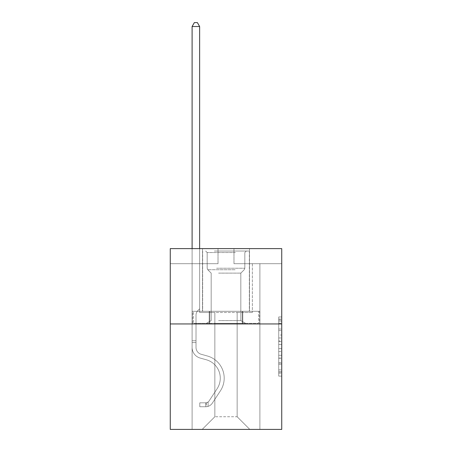 <?xml version="1.0" encoding="UTF-8"?>
<svg xmlns="http://www.w3.org/2000/svg" width="452" height="452" viewBox="0 0 452 452"><rect width="100%" height="100%" fill="white"/><g stroke="black" fill="none" stroke-linecap="round" stroke-linejoin="round"><path stroke-width="0.34" stroke-dasharray="2.26 1.69" d="M278.726 335.011L278.726 344.475L281.737 344.475L281.737 373.16L281.737 319.931L281.737 344.475L278.726 344.475L278.726 319.044L278.726 376.12L278.726 316.971L278.726 371.979L281.737 371.979L278.726 371.979L281.737 371.979L278.726 371.979L278.726 362.515L278.726 376.12L281.737 376.12L281.737 316.971L281.737 371.832L281.737 348.616L278.726 348.616L281.737 348.616L281.737 362.515L281.737 321.112L278.726 321.112L281.737 321.112L281.737 376.12L281.737 319.931L281.737 376.12L278.726 376.12L278.726 316.971L281.737 316.971L281.737 319.931L281.737 316.971L281.737 319.931L281.737 316.971L281.737 319.044L281.737 316.971L278.726 316.971L278.726 321.112L281.737 321.112L278.726 321.112L278.726 335.011L281.737 335.011M249.498 248.628L249.498 311.292L202.502 311.292L249.498 311.292L202.502 311.292L249.498 311.292L249.498 248.628L202.502 248.628L202.502 311.292L202.502 248.628L249.498 248.628M281.737 340.927L281.737 337.972L281.737 340.927L278.726 340.927L278.726 329.022L278.726 364.069L278.726 355.272L281.737 355.272L278.726 355.272L278.726 376.12L281.737 376.12L278.726 376.12L281.737 376.12L278.726 376.12L278.726 316.971L281.737 316.971L278.726 316.971L281.737 316.971L278.726 316.971L278.726 340.927L281.737 340.927M281.737 323.948L281.737 429.4L170.263 429.4L170.263 323.948L281.737 323.948L281.737 248.628L233.983 248.628L281.737 248.628L281.737 263.691L281.737 248.628L170.263 248.628L218.017 248.628L170.263 248.628L170.263 323.948L281.737 323.948L170.263 323.948M237.147 312.501L237.147 416.744L249.803 429.4L259.894 429.4L259.894 263.691L252.363 263.691L259.894 263.691L252.363 263.691L259.894 263.691L252.363 263.691L259.894 263.691L252.363 263.691L259.894 263.691L252.363 263.691L259.894 263.691L252.363 263.691L259.894 263.691L252.363 263.691L259.894 263.691L259.894 429.4L259.894 263.691L259.894 429.4L259.894 263.691L259.894 429.4L259.894 263.691L259.894 429.4L259.894 263.691L259.894 429.4L259.894 263.691L259.894 429.4L259.894 263.691L259.894 429.4L202.197 429.4L249.803 429.4L237.147 416.744L249.803 429.4L237.147 416.744L249.803 429.4L237.147 416.744L249.803 429.4L237.147 416.744L249.803 429.4L237.147 416.744L249.803 429.4L237.147 416.744L249.803 429.4L237.147 416.744L214.853 416.744L214.853 312.501L214.853 416.744L214.853 312.501L214.853 416.744L202.197 429.4L214.853 416.744L202.197 429.4L214.853 416.744L214.853 312.501L237.147 312.501L237.147 416.744L249.803 429.4L237.147 416.744L237.147 312.501L237.147 416.744L237.147 312.501L237.147 416.744L237.147 312.501L237.147 416.744L237.147 312.501L237.147 416.744L237.147 312.501L237.147 416.744L237.147 312.501L237.147 416.744L237.147 312.501L199.637 312.501L199.637 263.691L192.106 263.691L192.106 429.4L202.197 429.4L192.106 429.4L202.197 429.4L192.106 429.4L202.197 429.4L192.106 429.4L202.197 429.4L192.106 429.4L202.197 429.4L192.106 429.4L202.197 429.4L192.106 429.4L202.197 429.4L192.106 429.4L192.106 263.691L192.106 429.4L192.106 263.691L192.106 429.4L192.106 263.691L192.106 429.4L192.106 263.691L192.106 429.4L192.106 263.691L192.106 429.4L192.106 263.691L192.106 429.4L192.106 263.691L199.637 263.691L192.106 263.691L199.637 263.691L192.106 263.691L199.637 263.691L192.106 263.691L199.637 263.691L192.106 263.691L199.637 263.691L192.106 263.691L199.637 263.691L192.106 263.691L199.637 263.691L199.637 312.501L199.637 263.691L199.637 312.501L199.637 263.691L199.637 312.501L199.637 263.691L199.637 312.501L199.637 263.691L199.637 312.501L199.637 263.691L199.637 312.501L199.637 263.691L199.637 312.501L214.853 312.501L199.637 312.501L214.853 312.501L199.637 312.501L214.853 312.501L199.637 312.501L214.853 312.501L199.637 312.501L214.853 312.501L199.637 312.501L214.853 312.501L199.637 312.501L214.853 312.501L214.853 416.744L202.197 429.4L214.853 416.744L214.853 312.501L214.853 416.744L202.197 429.4L214.853 416.744L214.853 312.501L214.853 416.744L202.197 429.4L214.853 416.744L214.853 312.501L214.853 416.744L202.197 429.4L214.853 416.744L214.853 312.501L214.853 416.744L202.197 429.4L214.853 416.744L214.853 312.501L214.853 416.744L202.197 429.4L214.853 416.744L237.147 416.744L237.147 312.501L252.363 312.501L237.147 312.501M218.017 263.691L170.263 263.691L218.017 263.691L218.017 248.628L218.017 263.691M170.263 263.691L170.263 248.628L170.263 263.691M233.983 263.691L281.737 263.691L233.983 263.691L233.983 248.628L233.983 263.691M252.363 263.691L252.363 312.501L252.363 263.691M209.214 323.948L259.572 323.948L192.428 323.948L209.214 323.948L209.214 311.292L192.428 311.292L259.572 311.292L209.214 311.292L209.214 323.948L209.214 311.292L242.786 311.292L242.786 323.948L259.572 323.948L242.786 323.948L242.786 311.292L259.572 311.292L259.572 323.948L259.572 311.292L192.428 311.292L192.428 323.948L192.428 311.292L209.214 311.292L209.214 323.948M278.726 344.475L281.737 344.475L278.726 344.475M278.726 319.044L278.726 316.971L278.726 319.044L281.737 319.044L278.726 319.044M278.726 363.922L278.726 351.571L278.726 363.922L281.737 363.922L278.726 363.922M278.726 351.571L278.726 348.616L281.737 348.616L278.726 348.616L278.726 351.571L281.737 351.571L278.726 351.571M278.726 329.022L278.726 321.112L278.726 329.022L281.737 329.022L278.726 329.022M278.726 316.971L281.737 316.971L278.726 316.971L278.726 319.931L278.726 316.971L281.737 316.971M278.726 376.12L281.737 376.12L278.726 376.12L278.726 373.16L278.726 376.12M242.786 311.292L242.786 323.948L242.786 311.292M192.106 248.628L192.106 347.452A10.995 10.995 0 0 0 200.151 358.046A10.995 10.995 0 0 1 192.106 347.452A10.995 10.995 0 0 0 200.151 358.046A10.995 10.995 0 0 1 192.106 347.452A10.995 10.995 0 0 0 200.151 358.046A10.995 10.995 0 0 1 192.106 347.452A10.995 10.995 0 0 0 200.151 358.046A10.995 10.995 0 0 1 192.106 347.452A10.995 10.995 0 0 0 200.151 358.046A10.995 10.995 0 0 1 192.106 347.452A10.995 10.995 0 0 0 200.151 358.046A10.995 10.995 0 0 1 192.106 347.452A10.995 10.995 0 0 0 200.151 358.046A10.995 10.995 0 0 1 192.106 347.452A10.995 10.995 0 0 0 200.151 358.046L206.281 359.758A19.131 19.131 0 0 1 217.141 388.68A19.131 19.131 0 0 0 206.281 359.758A19.131 19.131 0 0 1 217.141 388.68A19.131 19.131 0 0 0 206.281 359.758L200.151 358.046L206.281 359.758A19.131 19.131 0 0 1 217.141 388.68A19.131 19.131 0 0 0 206.281 359.758L200.151 358.046L206.281 359.758A19.131 19.131 0 0 1 217.141 388.68A19.131 19.131 0 0 0 206.281 359.758A19.131 19.131 0 0 1 217.141 388.68A19.131 19.131 0 0 0 206.281 359.758L200.151 358.046L206.281 359.758A19.131 19.131 0 0 1 217.141 388.68A19.131 19.131 0 0 0 206.281 359.758L200.151 358.046L206.281 359.758A19.131 19.131 0 0 1 217.141 388.68A19.131 19.131 0 0 0 206.281 359.758A19.131 19.131 0 0 1 217.141 388.68L209.061 400.992L217.141 388.68A19.131 19.131 0 0 0 206.281 359.758A19.131 19.131 0 0 1 217.141 388.68L209.061 400.992L217.141 388.68A19.131 19.131 0 0 0 206.281 359.758L200.151 358.046L206.281 359.758A19.131 19.131 0 0 1 217.141 388.68L209.061 400.992L217.141 388.68A19.131 19.131 0 0 0 206.281 359.758A19.131 19.131 0 0 1 217.141 388.68L209.061 400.992L217.141 388.68A19.131 19.131 0 0 0 206.281 359.758A19.131 19.131 0 0 1 217.141 388.68L209.061 400.992A4.068 4.068 0 0 1 208.073 402.037C205.79 403.082 205.79 403.082 208.073 402.037C205.79 403.082 205.79 403.082 208.073 402.037A4.068 4.068 0 0 0 209.061 400.992L217.141 388.68L209.061 400.992A4.068 4.068 0 0 1 205.813 402.822A4.068 4.068 0 0 0 209.061 400.992A4.068 4.068 0 0 1 208.073 402.037C205.79 403.082 205.79 403.082 208.073 402.037C205.79 403.082 205.79 403.082 208.073 402.037A4.068 4.068 0 0 0 209.061 400.992L217.141 388.68L209.061 400.992A4.068 4.068 0 0 1 205.813 402.822A4.068 4.068 0 0 0 209.061 400.992A4.068 4.068 0 0 1 208.073 402.037C205.79 403.082 205.79 403.082 208.073 402.037C205.79 403.082 205.79 403.082 208.073 402.037A4.068 4.068 0 0 0 209.061 400.992L217.141 388.68A19.131 19.131 0 0 0 206.281 359.758A19.131 19.131 0 0 1 217.141 388.68L209.061 400.992A4.068 4.068 0 0 1 205.813 402.822A4.068 4.068 0 0 0 209.061 400.992A4.068 4.068 0 0 1 208.073 402.037C205.79 403.082 205.79 403.082 208.073 402.037C205.79 403.082 205.79 403.082 208.073 402.037A4.068 4.068 0 0 0 209.061 400.992L217.141 388.68L209.061 400.992A4.068 4.068 0 0 1 205.813 402.822A4.068 4.068 0 0 0 209.061 400.992A4.068 4.068 0 0 1 208.073 402.037C205.79 403.082 205.79 403.082 208.073 402.037C205.79 403.082 205.79 403.082 208.073 402.037A4.068 4.068 0 0 0 209.061 400.992L217.141 388.68L209.061 400.992A4.068 4.068 0 0 1 205.813 402.822A4.068 4.068 0 0 0 209.061 400.992A4.068 4.068 0 0 1 208.073 402.037C205.79 403.082 205.79 403.082 208.073 402.037C205.79 403.082 205.79 403.082 208.073 402.037A4.068 4.068 0 0 0 209.061 400.992L217.141 388.68A19.131 19.131 0 0 0 206.281 359.758A19.131 19.131 0 0 1 217.141 388.68L209.061 400.992A4.068 4.068 0 0 1 205.813 402.822A4.068 4.068 0 0 0 209.061 400.992A4.068 4.068 0 0 1 208.073 402.037A4.068 4.068 0 0 0 209.061 400.992L217.141 388.68L209.061 400.992A4.068 4.068 0 0 1 205.813 402.822L199.79 402.828L199.79 406.743L199.79 402.828L205.813 402.822L205.813 406.743L199.79 406.743L205.813 406.743L205.813 402.822L199.79 402.828L199.79 406.743L199.79 402.828L205.813 402.822L205.813 406.743L199.79 406.743L205.813 406.743L205.813 402.822L199.79 402.828L199.79 406.743L199.79 402.828L205.813 402.822L205.813 406.743L199.79 406.743L205.813 406.743L205.813 402.822L199.79 402.828L199.79 406.743L199.79 402.828L205.813 402.822L205.813 406.743L199.79 406.743L205.813 406.743L205.813 402.822L199.79 402.828L199.79 406.743L199.79 402.828L205.813 402.822L205.813 406.743L199.79 406.743L205.813 406.743L205.813 402.822L199.79 402.828L199.79 406.743L199.79 402.828L205.813 402.822L205.813 406.743L199.79 406.743L205.813 406.743L205.813 402.822L199.79 402.828L205.813 402.822L205.813 406.743L205.813 402.822A4.068 4.068 0 0 0 209.061 400.992L217.141 388.68A19.131 19.131 0 0 0 206.281 359.758L200.151 358.046A10.995 10.995 0 0 1 192.106 347.452L192.106 26.515L199.637 26.515L199.637 308.823L197.936 310.524A6.548 6.548 0 0 0 196.021 315.151A6.548 6.548 0 0 1 197.936 310.524L199.637 308.823L199.637 26.515L192.106 26.515L199.637 26.515L197.377 22.6L194.366 22.6L197.377 22.6L194.366 22.6L192.106 26.515L199.637 26.515L197.377 22.6L194.366 22.6L192.106 26.515L199.637 26.515L199.637 308.823L197.936 310.524A6.548 6.548 0 0 0 196.021 315.151A6.548 6.548 0 0 1 197.936 310.524L199.637 308.823L199.637 26.515L192.106 26.515L199.637 26.515L197.377 22.6L194.366 22.6L197.377 22.6L194.366 22.6L192.106 26.515L199.637 26.515L197.377 22.6L194.366 22.6L192.106 26.515L199.637 26.515L199.637 308.823L197.936 310.524A6.548 6.548 0 0 0 196.021 315.151A6.548 6.548 0 0 1 197.936 310.524L199.637 308.823L199.637 26.515L192.106 26.515L192.106 347.452A10.995 10.995 0 0 0 200.151 358.046A10.995 10.995 0 0 1 192.106 347.452L192.106 26.515L192.106 347.452A10.995 10.995 0 0 0 200.151 358.046A10.995 10.995 0 0 1 192.106 347.452L192.106 26.515L192.106 347.452A10.995 10.995 0 0 0 200.151 358.046A10.995 10.995 0 0 1 192.106 347.452L192.106 26.515L194.366 22.6L197.377 22.6L194.366 22.6L192.106 26.515L199.637 26.515L197.377 22.6L199.637 26.515L199.637 308.823L197.936 310.524A6.548 6.548 0 0 0 196.021 315.151A6.548 6.548 0 0 1 197.936 310.524L199.637 308.823L199.637 26.515L197.377 22.6L194.366 22.6L192.106 26.515L192.106 347.452A10.995 10.995 0 0 0 200.151 358.046L206.281 359.758L200.151 358.046A10.995 10.995 0 0 1 192.106 347.452L192.106 26.515L194.366 22.6L197.377 22.6L199.637 26.515L199.637 308.823L197.936 310.524A6.548 6.548 0 0 0 196.021 315.151A6.548 6.548 0 0 1 197.936 310.524L199.637 308.823L199.637 26.515L192.106 26.515L192.106 347.452A10.995 10.995 0 0 0 200.151 358.046A10.995 10.995 0 0 1 192.106 347.452L192.106 26.515L194.366 22.6L192.106 26.515L199.637 26.515L197.377 22.6L199.637 26.515L199.637 308.823L197.936 310.524A6.548 6.548 0 0 0 196.021 315.151A6.548 6.548 0 0 1 197.936 310.524L199.637 308.823L199.637 26.515L197.377 22.6L194.366 22.6L192.106 26.515L192.106 347.452A10.995 10.995 0 0 0 200.151 358.046A10.995 10.995 0 0 1 192.106 347.452L192.106 26.515L194.366 22.6L192.106 26.515M196.021 340.763L196.021 347.452A7.079 7.079 0 0 0 201.202 354.272A7.079 7.079 0 0 1 196.021 347.452A7.079 7.079 0 0 0 201.202 354.272A7.079 7.079 0 0 1 196.021 347.452A7.079 7.079 0 0 0 201.202 354.272A7.079 7.079 0 0 1 196.021 347.452A7.079 7.079 0 0 0 201.202 354.272A7.079 7.079 0 0 1 196.021 347.452A7.079 7.079 0 0 0 201.202 354.272A7.079 7.079 0 0 1 196.021 347.452A7.079 7.079 0 0 0 201.202 354.272L207.332 355.984L201.202 354.272A7.079 7.079 0 0 1 196.021 347.452A7.079 7.079 0 0 0 201.202 354.272L207.332 355.984L201.202 354.272A7.079 7.079 0 0 1 196.021 347.452A7.079 7.079 0 0 0 201.202 354.272L207.332 355.984A23.046 23.046 0 0 1 220.418 390.827A23.046 23.046 0 0 0 207.332 355.984L201.202 354.272L207.332 355.984A23.046 23.046 0 0 1 220.418 390.827A23.046 23.046 0 0 0 207.332 355.984A23.046 23.046 0 0 1 220.418 390.827A23.046 23.046 0 0 0 207.332 355.984L201.202 354.272L207.332 355.984A23.046 23.046 0 0 1 220.418 390.827A23.046 23.046 0 0 0 207.332 355.984L201.202 354.272L207.332 355.984A23.046 23.046 0 0 1 220.418 390.827A23.046 23.046 0 0 0 207.332 355.984A23.046 23.046 0 0 1 220.418 390.827A23.046 23.046 0 0 0 207.332 355.984L201.202 354.272L207.332 355.984A23.046 23.046 0 0 1 220.418 390.827A23.046 23.046 0 0 0 207.332 355.984A23.046 23.046 0 0 1 220.418 390.827L212.338 403.139L220.418 390.827A23.046 23.046 0 0 0 207.332 355.984L201.202 354.272L207.332 355.984A23.046 23.046 0 0 1 220.418 390.827L212.338 403.139L220.418 390.827A23.046 23.046 0 0 0 207.332 355.984A23.046 23.046 0 0 1 220.418 390.827L212.338 403.139L220.418 390.827A23.046 23.046 0 0 0 207.332 355.984A23.046 23.046 0 0 1 220.418 390.827L212.338 403.139L220.418 390.827A23.046 23.046 0 0 0 207.332 355.984A23.046 23.046 0 0 1 220.418 390.827L212.338 403.139A7.983 7.983 0 0 1 208.073 406.371C205.75 406.862 205.75 406.862 208.073 406.371C205.75 406.862 205.75 406.862 208.073 406.371A7.983 7.983 0 0 0 212.338 403.139L220.418 390.827L212.338 403.139A7.983 7.983 0 0 1 205.813 406.743A7.983 7.983 0 0 0 212.338 403.139A7.983 7.983 0 0 1 208.073 406.371C205.75 406.862 205.75 406.862 208.073 406.371C205.75 406.862 205.75 406.862 208.073 406.371A7.983 7.983 0 0 0 212.338 403.139L220.418 390.827L212.338 403.139A7.983 7.983 0 0 1 205.813 406.743A7.983 7.983 0 0 0 212.338 403.139A7.983 7.983 0 0 1 208.073 406.371C205.75 406.862 205.75 406.862 208.073 406.371C205.75 406.862 205.75 406.862 208.073 406.371A7.983 7.983 0 0 0 212.338 403.139L220.418 390.827A23.046 23.046 0 0 0 207.332 355.984A23.046 23.046 0 0 1 220.418 390.827L212.338 403.139A7.983 7.983 0 0 1 205.813 406.743A7.983 7.983 0 0 0 212.338 403.139A7.983 7.983 0 0 1 208.073 406.371C205.75 406.862 205.75 406.862 208.073 406.371C205.75 406.862 205.75 406.862 208.073 406.371A7.983 7.983 0 0 0 212.338 403.139L220.418 390.827L212.338 403.139A7.983 7.983 0 0 1 205.813 406.743A7.983 7.983 0 0 0 212.338 403.139A7.983 7.983 0 0 1 208.073 406.371C205.75 406.862 205.75 406.862 208.073 406.371C205.75 406.862 205.75 406.862 208.073 406.371A7.983 7.983 0 0 0 212.338 403.139L220.418 390.827L212.338 403.139A7.983 7.983 0 0 1 205.813 406.743A7.983 7.983 0 0 0 212.338 403.139A7.983 7.983 0 0 1 208.073 406.371C205.75 406.862 205.75 406.862 208.073 406.371C205.75 406.862 205.75 406.862 208.073 406.371A7.983 7.983 0 0 0 212.338 403.139L220.418 390.827A23.046 23.046 0 0 0 207.332 355.984A23.046 23.046 0 0 1 220.418 390.827L212.338 403.139A7.983 7.983 0 0 1 205.813 406.743A7.983 7.983 0 0 0 212.338 403.139A7.983 7.983 0 0 1 208.073 406.371C205.75 406.862 205.75 406.862 208.073 406.371C205.75 406.862 205.75 406.862 208.073 406.371A7.983 7.983 0 0 0 212.338 403.139L220.418 390.827L212.338 403.139A7.983 7.983 0 0 1 205.813 406.743L199.79 406.743L205.813 406.743A7.983 7.983 0 0 0 212.338 403.139L220.418 390.827A23.046 23.046 0 0 0 207.332 355.984L201.202 354.272A7.079 7.079 0 0 1 196.021 347.452L196.021 340.763L192.106 340.763L196.021 340.763L196.021 347.452L196.021 315.151A6.548 6.548 0 0 1 197.936 310.524A6.548 6.548 0 0 0 196.021 315.151L196.021 347.452L196.021 340.763L192.106 340.763L196.021 340.763L196.021 347.452A7.079 7.079 0 0 0 201.202 354.272A7.079 7.079 0 0 1 196.021 347.452L196.021 315.151L196.021 347.452A7.079 7.079 0 0 0 201.202 354.272A7.079 7.079 0 0 1 196.021 347.452L196.021 315.151L196.021 347.452L196.021 340.763L192.106 340.763L196.021 340.763L196.021 347.452A7.079 7.079 0 0 0 201.202 354.272A7.079 7.079 0 0 1 196.021 347.452L196.021 315.151L196.021 347.452A7.079 7.079 0 0 0 201.202 354.272L207.332 355.984L201.202 354.272A7.079 7.079 0 0 1 196.021 347.452L196.021 315.151L196.021 347.452L196.021 340.763L192.106 340.763M215.83 251.035L246.334 251.035L215.83 251.035M235.413 252.544L207.169 252.544L235.413 252.544M216.209 323.344L245.583 323.344L216.209 323.344M218.587 320.598L240.826 320.598L218.587 320.598M218.587 273.115L240.826 273.115L218.587 273.115M214.327 251.035L249.351 251.035L214.327 251.035M214.327 311.292L249.351 311.292L214.327 311.292M209.734 311.292L258.527 311.292L193.473 311.292L209.734 311.292L209.734 323.344L258.527 323.344L193.473 323.344L258.527 323.344L193.473 323.344L209.734 323.344L209.734 311.292L242.266 311.292L242.266 323.344L242.266 311.292L258.527 311.292L258.527 323.344L258.527 311.292L193.473 311.292L193.473 323.344L193.473 311.292L209.734 311.292L209.734 323.344L209.734 311.292M242.266 311.292L242.266 323.344L242.266 311.292M196.021 347.452L196.021 315.151L196.021 347.452A7.079 7.079 0 0 0 201.202 354.272A7.079 7.079 0 0 1 196.021 347.452A7.079 7.079 0 0 0 201.202 354.272A7.079 7.079 0 0 1 196.021 347.452M199.637 26.515L197.377 22.6L199.637 26.515L199.637 308.823L197.936 310.524L199.637 308.823L199.637 248.628M208.073 402.037C205.79 403.082 205.79 403.082 208.073 402.037C205.79 403.082 205.79 403.082 208.073 402.037L208.073 406.371L208.073 402.037M199.79 406.743L199.79 402.828L199.79 406.743M278.726 362.515L281.737 362.515L278.726 362.515M278.726 358.08L281.737 358.08M278.726 330.576L281.737 330.576L278.726 330.576M278.726 319.931L281.737 319.931M278.726 373.16L281.737 373.16M278.726 369.911L281.737 369.911M278.726 323.18L281.737 323.18M278.726 341.52L281.737 341.52L278.726 341.52M278.726 358.227L281.737 358.227L278.726 358.227M278.726 364.069L281.737 364.069L278.726 364.069M278.726 337.972L281.737 337.972L278.726 337.972M196.021 342.571L192.106 342.571L196.021 342.571M216.587 268.239L244.831 268.239L216.587 268.239M235.108 269.731L207.784 269.731L235.108 269.731M278.726 371.832L281.737 371.832M278.726 371.979L281.737 371.979M278.726 321.112L281.737 321.112M206.265 402.783L206.265 406.721M244.831 252.544L246.334 251.035L244.831 252.544L244.831 268.239L244.216 269.731L240.826 273.115L240.826 320.598L245.583 323.344L240.826 320.598L240.826 273.115L244.216 269.731L244.831 268.239L244.831 252.544M202.649 251.035L202.649 311.292L202.649 251.035M249.351 251.035L249.351 311.292L249.351 251.035M207.169 268.239L207.169 252.544L205.666 251.035L207.169 252.544L207.169 268.239L207.784 269.731L211.174 273.115L211.174 320.598L206.417 323.344L211.174 320.598L211.174 273.115L207.784 269.731L207.169 268.239"/><path stroke-width="0.68" d="M281.737 323.948L281.737 429.4L170.263 429.4L170.263 248.628L281.737 248.628L281.737 323.948L170.263 323.948M199.637 248.628L199.637 26.515L192.106 26.515L192.106 248.628M192.106 26.515L194.366 22.6L197.377 22.6L199.637 26.515"/></g></svg>
